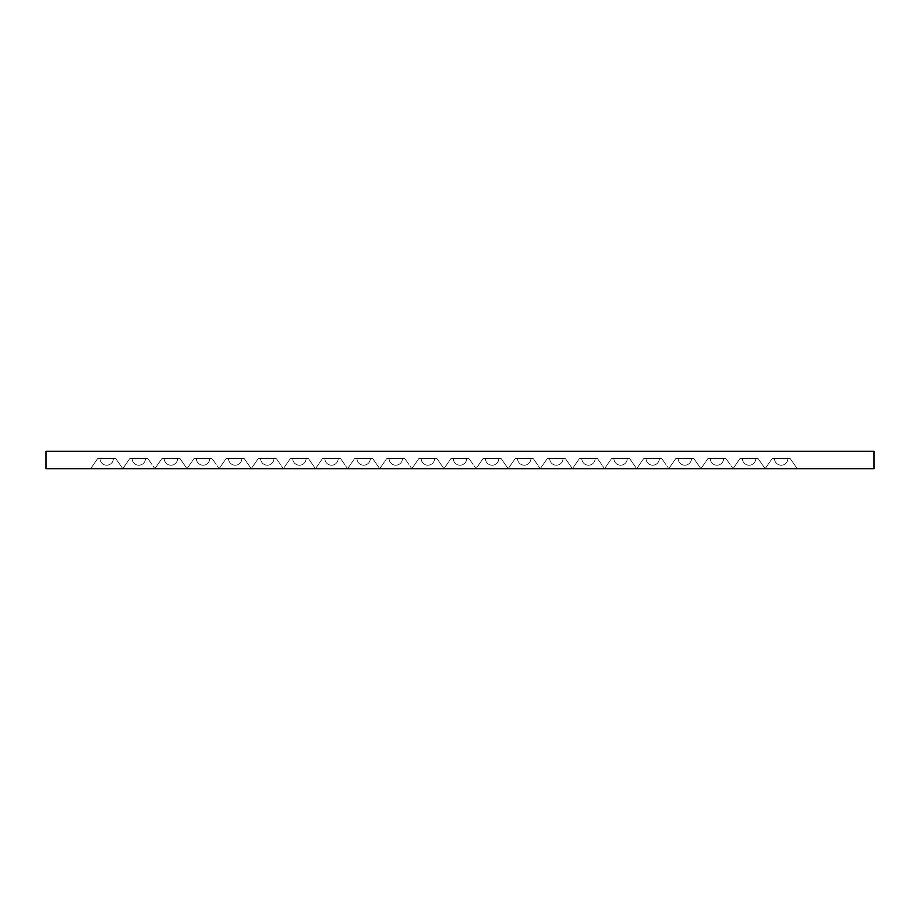 <?xml version="1.0" encoding="UTF-8"?>
<svg xmlns="http://www.w3.org/2000/svg" width="920" height="920" viewBox="0 0 920 920"><rect width="100%" height="100%" fill="white"/><g stroke="black" fill="none" stroke-linecap="round" stroke-linejoin="round"><path stroke-width="0.69" stroke-dasharray="4.6 3.45" d="M776.457 458.528L787.865 458.528L776.457 458.528M744.337 458.528L755.745 458.528L744.337 458.528M712.218 458.528L723.626 458.528L712.218 458.528M680.098 458.528L691.506 458.528L680.098 458.528M647.979 458.528L659.387 458.528L647.979 458.528M615.859 458.528L627.268 458.528L615.859 458.528M583.74 458.528L595.148 458.528L583.74 458.528M551.632 458.528L563.028 458.528L551.632 458.528M519.512 458.528L530.909 458.528L519.512 458.528M487.393 458.528L498.801 458.528L487.393 458.528M455.273 458.528L466.681 458.528L455.273 458.528M423.154 458.528L434.562 458.528L423.154 458.528M391.034 458.528L402.442 458.528L391.034 458.528M358.915 458.528L370.323 458.528L358.915 458.528M326.796 458.528L338.203 458.528L326.796 458.528M294.676 458.528L306.084 458.528L294.676 458.528M262.556 458.528L273.964 458.528L262.556 458.528M230.448 458.528L241.845 458.528L230.448 458.528M198.329 458.528L209.725 458.528L198.329 458.528M166.209 458.528L177.617 458.528L166.209 458.528M134.09 458.528L145.498 458.528L134.09 458.528M101.97 458.528L113.378 458.528L101.97 458.528M122.762 468.683L797.237 468.683L90.643 468.683L122.762 468.683L129.8 458.528L147.833 458.528L129.8 458.528L147.833 458.528L154.87 468.683L147.833 458.528L129.8 458.528L122.762 468.683L129.8 458.528L122.762 468.683L115.713 458.528L97.681 458.528L115.713 458.528L122.762 468.683L115.713 458.528L97.681 458.528L90.643 468.683L97.681 458.528L90.643 468.683L97.681 458.528L115.713 458.528L122.762 468.683M46 468.683L874 468.683L874 451.317L46 451.317L46 468.683M179.952 458.528L161.92 458.528L179.952 458.528L186.99 468.683L179.952 458.528L161.92 458.528L179.952 458.528L186.99 468.683L194.039 458.528L212.071 458.528L194.039 458.528L212.071 458.528L219.109 468.683L212.071 458.528L194.039 458.528L186.99 468.683L194.039 458.528L186.99 468.683L179.952 458.528M154.87 468.683L161.92 458.528L154.87 468.683L161.92 458.528L154.87 468.683L147.833 458.528L154.87 468.683M244.191 458.528L226.159 458.528L244.191 458.528L251.229 468.683L244.191 458.528L226.159 458.528L244.191 458.528L251.229 468.683L258.279 458.528L276.299 458.528L258.279 458.528L276.299 458.528L283.348 468.683L276.299 458.528L258.279 458.528L251.229 468.683L258.279 458.528L251.229 468.683L244.191 458.528M219.109 468.683L226.159 458.528L219.109 468.683L226.159 458.528L219.109 468.683L212.071 458.528L219.109 468.683M308.418 458.528L290.398 458.528L308.418 458.528L315.468 468.683L308.418 458.528L290.398 458.528L308.418 458.528L315.468 468.683L322.517 458.528L340.538 458.528L322.517 458.528L340.538 458.528L347.587 468.683L340.538 458.528L322.517 458.528L315.468 468.683L322.517 458.528L315.468 468.683L308.418 458.528M283.348 468.683L290.398 458.528L283.348 468.683L290.398 458.528L283.348 468.683L276.299 458.528L283.348 468.683M372.657 458.528L354.625 458.528L372.657 458.528L379.707 468.683L372.657 458.528L354.625 458.528L372.657 458.528L379.707 468.683L386.745 458.528L404.777 458.528L386.745 458.528L404.777 458.528L411.827 468.683L404.777 458.528L386.745 458.528L379.707 468.683L386.745 458.528L379.707 468.683L372.657 458.528M347.587 468.683L354.625 458.528L347.587 468.683L354.625 458.528L347.587 468.683L340.538 458.528L347.587 468.683M436.897 458.528L418.864 458.528L436.897 458.528L443.946 468.683L436.897 458.528L418.864 458.528L436.897 458.528L443.946 468.683L450.984 458.528L469.016 458.528L450.984 458.528L469.016 458.528L476.054 468.683L469.016 458.528L450.984 458.528L443.946 468.683L450.984 458.528L443.946 468.683L436.897 458.528M411.827 468.683L418.864 458.528L411.827 468.683L418.864 458.528L411.827 468.683L404.777 458.528L411.827 468.683M501.135 458.528L483.103 458.528L501.135 458.528L508.173 468.683L501.135 458.528L483.103 458.528L501.135 458.528L508.173 468.683L515.223 458.528L533.255 458.528L515.223 458.528L533.255 458.528L540.293 468.683L533.255 458.528L515.223 458.528L508.173 468.683L515.223 458.528L508.173 468.683L501.135 458.528M476.054 468.683L483.103 458.528L476.054 468.683L483.103 458.528L476.054 468.683L469.016 458.528L476.054 468.683M565.374 458.528L547.342 458.528L565.374 458.528L572.412 468.683L565.374 458.528L547.342 458.528L565.374 458.528L572.412 468.683L579.462 458.528L597.482 458.528L579.462 458.528L597.482 458.528L604.532 468.683L597.482 458.528L579.462 458.528L572.412 468.683L579.462 458.528L572.412 468.683L565.374 458.528M540.293 468.683L547.342 458.528L540.293 468.683L547.342 458.528L540.293 468.683L533.255 458.528L540.293 468.683M629.602 458.528L611.581 458.528L629.602 458.528L636.651 468.683L629.602 458.528L611.581 458.528L629.602 458.528L636.651 468.683L643.701 458.528L661.721 458.528L643.701 458.528L661.721 458.528L668.771 468.683L661.721 458.528L643.701 458.528L636.651 468.683L643.701 458.528L636.651 468.683L629.602 458.528M604.532 468.683L611.581 458.528L604.532 468.683L611.581 458.528L604.532 468.683L597.482 458.528L604.532 468.683M693.841 458.528L675.809 458.528L693.841 458.528L700.89 468.683L693.841 458.528L675.809 458.528L693.841 458.528L700.89 468.683L707.928 458.528L725.96 458.528L707.928 458.528L725.96 458.528L733.01 468.683L725.96 458.528L707.928 458.528L700.89 468.683L707.928 458.528L700.89 468.683L693.841 458.528M668.771 468.683L675.809 458.528L668.771 468.683L675.809 458.528L668.771 468.683L661.721 458.528L668.771 468.683M758.08 458.528L740.048 458.528L758.08 458.528L765.13 468.683L758.08 458.528L740.048 458.528L758.08 458.528L765.13 468.683L772.168 458.528L790.199 458.528L772.168 458.528L790.199 458.528L797.237 468.683L790.199 458.528L772.168 458.528L765.13 468.683L772.168 458.528L765.13 468.683L758.08 458.528M733.01 468.683L740.048 458.528L733.01 468.683L740.048 458.528L733.01 468.683L725.96 458.528L733.01 468.683M797.237 468.683L790.199 458.528L797.237 468.683M774.502 458.528A6.681 6.681 0 0 0 783.736 464.703A6.681 6.681 0 0 0 787.865 458.528A6.681 6.681 0 0 1 776.457 463.254A6.681 6.681 0 0 1 774.502 458.528M742.382 458.528A6.681 6.681 0 0 0 751.617 464.703A6.681 6.681 0 0 0 755.745 458.528A6.681 6.681 0 0 1 744.349 463.254A6.681 6.681 0 0 1 742.382 458.528M710.274 458.528A6.681 6.681 0 0 0 719.497 464.703A6.681 6.681 0 0 0 723.626 458.528A6.681 6.681 0 0 1 712.23 463.254A6.681 6.681 0 0 1 710.274 458.528M678.155 458.528A6.681 6.681 0 0 0 687.378 464.703A6.681 6.681 0 0 0 691.506 458.528A6.681 6.681 0 0 1 680.11 463.254A6.681 6.681 0 0 1 678.155 458.528M646.035 458.528A6.681 6.681 0 0 0 655.27 464.703A6.681 6.681 0 0 0 659.387 458.528A6.681 6.681 0 0 1 647.99 463.254A6.681 6.681 0 0 1 646.035 458.528M613.916 458.528A6.681 6.681 0 0 0 623.15 464.703A6.681 6.681 0 0 0 627.268 458.528A6.681 6.681 0 0 1 615.871 463.254A6.681 6.681 0 0 1 613.916 458.528M581.797 458.528A6.681 6.681 0 0 0 591.031 464.703A6.681 6.681 0 0 0 595.148 458.528A6.681 6.681 0 0 1 583.751 463.254A6.681 6.681 0 0 1 581.797 458.528M549.677 458.528A6.681 6.681 0 0 0 558.911 464.703A6.681 6.681 0 0 0 563.028 458.528A6.681 6.681 0 0 1 551.632 463.254A6.681 6.681 0 0 1 549.677 458.528M517.558 458.528A6.681 6.681 0 0 0 526.792 464.703A6.681 6.681 0 0 0 530.909 458.528A6.681 6.681 0 0 1 519.512 463.254A6.681 6.681 0 0 1 517.558 458.528M485.438 458.528A6.681 6.681 0 0 0 494.672 464.703A6.681 6.681 0 0 0 498.801 458.528A6.681 6.681 0 0 1 487.393 463.254A6.681 6.681 0 0 1 485.438 458.528M453.318 458.528A6.681 6.681 0 0 0 462.553 464.703A6.681 6.681 0 0 0 466.681 458.528A6.681 6.681 0 0 1 455.273 463.254A6.681 6.681 0 0 1 453.318 458.528M421.199 458.528A6.681 6.681 0 0 0 430.433 464.703A6.681 6.681 0 0 0 434.562 458.528A6.681 6.681 0 0 1 423.166 463.254A6.681 6.681 0 0 1 421.199 458.528M389.091 458.528A6.681 6.681 0 0 0 398.314 464.703A6.681 6.681 0 0 0 402.442 458.528A6.681 6.681 0 0 1 391.046 463.254A6.681 6.681 0 0 1 389.091 458.528M356.971 458.528A6.681 6.681 0 0 0 366.195 464.703A6.681 6.681 0 0 0 370.323 458.528A6.681 6.681 0 0 1 358.926 463.254A6.681 6.681 0 0 1 356.971 458.528M324.852 458.528A6.681 6.681 0 0 0 334.086 464.703A6.681 6.681 0 0 0 338.203 458.528A6.681 6.681 0 0 1 326.807 463.254A6.681 6.681 0 0 1 324.852 458.528M292.733 458.528A6.681 6.681 0 0 0 301.967 464.703A6.681 6.681 0 0 0 306.084 458.528A6.681 6.681 0 0 1 294.688 463.254A6.681 6.681 0 0 1 292.733 458.528M260.613 458.528A6.681 6.681 0 0 0 269.847 464.703A6.681 6.681 0 0 0 273.964 458.528A6.681 6.681 0 0 1 262.568 463.254A6.681 6.681 0 0 1 260.613 458.528M228.493 458.528A6.681 6.681 0 0 0 237.728 464.703A6.681 6.681 0 0 0 241.845 458.528A6.681 6.681 0 0 1 230.448 463.254A6.681 6.681 0 0 1 228.493 458.528M196.374 458.528A6.681 6.681 0 0 0 205.608 464.703A6.681 6.681 0 0 0 209.725 458.528A6.681 6.681 0 0 1 198.329 463.254A6.681 6.681 0 0 1 196.374 458.528M164.255 458.528A6.681 6.681 0 0 0 173.489 464.703A6.681 6.681 0 0 0 177.617 458.528A6.681 6.681 0 0 1 166.209 463.254A6.681 6.681 0 0 1 164.255 458.528M132.135 458.528A6.681 6.681 0 0 0 141.369 464.703A6.681 6.681 0 0 0 145.498 458.528A6.681 6.681 0 0 1 134.09 463.254A6.681 6.681 0 0 1 132.135 458.528M100.015 458.528A6.681 6.681 0 0 0 109.25 464.703A6.681 6.681 0 0 0 113.378 458.528A6.681 6.681 0 0 1 101.97 463.254A6.681 6.681 0 0 1 100.015 458.528"/><path stroke-width="1.38" d="M874 468.683L46 468.683L46 451.317L874 451.317L874 468.683"/></g></svg>
